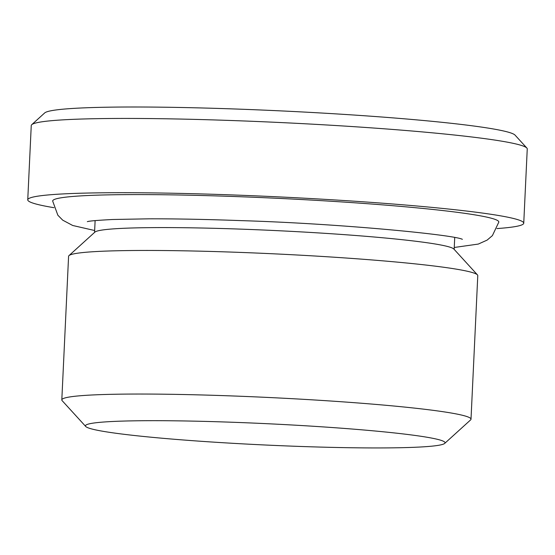 <?xml version="1.0" encoding="UTF-8"?>
<svg xmlns="http://www.w3.org/2000/svg" width="555" height="555" viewBox="0 0 555 555"><rect width="100%" height="100%" fill="white"/><g stroke="black" fill="none" stroke-linecap="round" stroke-linejoin="round"><path stroke-width="0.83" d="M444.694 443.41L470.612 419.906A204.83 12.161 -177.3 0 0 471.008 419.205L477.779 275.62A204.83 12.161 -177.3 0 0 477.453 274.878L453.858 249.042A180 10.684 -177.3 0 0 244.138 229.25A180 10.684 -177.3 0 0 94.898 232.115L68.98 255.612A204.83 12.161 -177.3 0 0 68.584 256.32L61.813 399.905A204.83 12.161 -177.3 0 0 62.139 400.648L85.734 426.483A180 10.684 -177.3 0 0 295.454 446.275A180 10.684 -177.3 0 0 444.694 443.41A180 10.684 -177.3 0 0 235.029 422.348A180 10.684 -177.3 0 0 85.734 426.483M477.453 274.878A204.83 12.161 -177.3 0 0 238.803 252.352A204.83 12.161 -177.3 0 0 68.98 255.612M471.008 419.205A204.83 12.161 -177.3 0 0 232.032 395.937A204.83 12.161 -177.3 0 0 61.813 399.905M94.655 230.512L72.712 225.49L62.701 220.155L57.852 215.208L52.676 201.063A223.325 13.258 2.7 0 1 238.268 196.657A223.325 13.258 2.7 0 1 498.813 222.104L492.396 235.625L487.123 240.107L478.285 244.075L454.254 247.475M496.961 228.57A248.272 14.742 -177.3 0 0 523.747 223.2L527.25 148.934A248.272 14.742 -177.3 0 0 526.855 148.039A248.272 14.742 -177.3 0 0 237.582 120.733A248.272 14.742 -177.3 0 0 31.732 124.688A248.272 14.742 -177.3 0 0 31.253 125.541L27.75 199.807A248.272 14.742 -177.3 0 0 53.911 207.681M523.747 223.2A248.272 14.742 -177.3 0 0 234.078 194.999A248.272 14.742 -177.3 0 0 27.75 199.807M526.855 148.039L515.054 135.115A235.861 14 -177.3 0 0 240.253 109.182A235.861 14 -177.3 0 0 44.691 112.936L31.732 124.688M95.12 220.599L94.565 232.413M87.336 221.66C89.022 221.008 97.486 220.286 112.727 219.496L149.392 218.816C176.337 218.767 207.084 219.378 241.619 220.64C341.734 223.665 455.433 235.008 462.37 239.344M454.718 237.554L454.163 249.375"/></g></svg>
